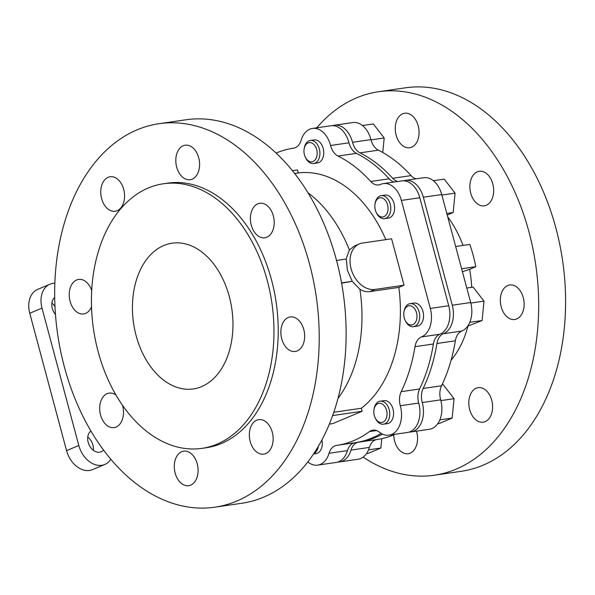 <?xml version="1.0" encoding="UTF-8"?>
<svg xmlns="http://www.w3.org/2000/svg" width="595" height="595" viewBox="0 0 595 595"><rect width="100%" height="100%" fill="white"/><g stroke="black" fill="none" stroke-linecap="round" stroke-linejoin="round"><path stroke-width="0.89" d="M308.084 142.919A9.691 6.53 -98.3 0 0 304.097 149.159A9.691 6.53 -98.3 0 0 305.235 156.976A9.691 6.53 -98.3 0 0 313.052 161.49A9.691 6.53 -98.3 0 0 316.696 149.628A9.691 6.53 -98.3 0 0 308.084 142.919M304.097 149.159L304.216 148.341A11.625 7.839 81.7 0 1 308.998 140.859A11.625 7.839 81.7 0 1 310.307 140.494A11.625 7.839 81.7 0 1 319.567 149.881A11.625 7.839 81.7 0 1 314.971 163.134A11.625 7.839 81.7 0 1 313.662 163.506A11.625 7.839 81.7 0 1 305.585 157.72L305.235 156.976M378.955 198.09A9.691 6.53 -98.3 0 0 374.969 204.323A9.691 6.53 -98.3 0 0 376.107 212.14A9.691 6.53 -98.3 0 0 383.924 216.654A9.691 6.53 -98.3 0 0 387.568 204.799A9.691 6.53 -98.3 0 0 378.955 198.09M374.969 204.323L375.088 203.505A11.625 7.839 81.7 0 1 379.87 196.03A11.625 7.839 81.7 0 1 381.179 195.666A11.625 7.839 81.7 0 1 390.439 205.052A11.625 7.839 81.7 0 1 385.843 218.305A11.625 7.839 81.7 0 1 384.534 218.67A11.625 7.839 81.7 0 1 376.457 212.891L376.107 212.14M407.887 306.075A9.691 6.53 -98.3 0 0 403.901 312.316A9.691 6.53 -98.3 0 0 405.039 320.132A9.691 6.53 -98.3 0 0 412.863 324.639A9.691 6.53 -98.3 0 0 416.5 312.784A9.691 6.53 -98.3 0 0 407.887 306.075M403.901 312.316L404.027 311.497A11.625 7.839 81.7 0 1 408.81 304.015A11.625 7.839 81.7 0 1 410.119 303.651A11.625 7.839 81.7 0 1 419.378 313.037A11.625 7.839 81.7 0 1 414.774 326.291A11.625 7.839 81.7 0 1 413.465 326.662A11.625 7.839 81.7 0 1 405.388 320.876L405.039 320.132M377.937 403.626A9.691 6.53 -98.3 0 0 373.95 409.858A9.691 6.53 -98.3 0 0 375.088 417.675A9.691 6.53 -98.3 0 0 382.912 422.19A9.691 6.53 -98.3 0 0 386.549 410.334A9.691 6.53 -98.3 0 0 377.937 403.626M373.95 409.858L374.069 409.048A11.625 7.839 81.7 0 1 378.851 401.565A11.625 7.839 81.7 0 1 380.16 401.201A11.625 7.839 81.7 0 1 389.42 410.587A11.625 7.839 81.7 0 1 384.824 423.841A11.625 7.839 81.7 0 1 383.515 424.205A11.625 7.839 81.7 0 1 375.438 418.426L375.088 417.675M201.601 386.609A73.631 49.653 -98.3 0 0 230.734 302.647A73.631 49.653 -98.3 0 0 172.089 243.199A73.631 49.653 -98.3 0 0 163.796 245.519A73.631 49.653 -98.3 0 0 134.671 329.481A73.631 49.653 -98.3 0 0 193.316 388.922A73.631 49.653 -98.3 0 0 201.601 386.609M375.014 289.438A24.224 17.619 -112.8 0 1 351.095 268.806A24.224 17.619 -112.8 0 1 359.41 243.905A24.224 17.619 -112.8 0 1 362.578 243.028L391.599 238.796L404.035 285.206L375.014 289.438L369.837 291.609L398.858 287.385A124.98 84.274 81.7 0 1 361.321 408.252L333.788 412.261M336.532 260.461L346.26 259.041L347.413 270.353L352.233 281.323L341.537 282.878M369.837 291.609C366.438 292.071 363.129 291.29 359.908 289.259L352.233 281.323M313.52 453.985L316.042 453.621A11.625 7.839 -98.3 0 0 317.351 453.256A11.625 7.839 -98.3 0 0 321.932 439.898M383.515 424.205L387.338 423.655A11.625 7.839 -98.3 0 0 388.647 423.283A11.625 7.839 -98.3 0 0 393.243 410.029A11.625 7.839 -98.3 0 0 383.983 400.643L380.16 401.201M313.662 163.506L317.485 162.948A11.625 7.839 -98.3 0 0 318.794 162.584A11.625 7.839 -98.3 0 0 323.39 149.323A11.625 7.839 -98.3 0 0 314.13 139.937L310.307 140.494M384.534 218.67L388.356 218.112A11.625 7.839 -98.3 0 0 389.666 217.748A11.625 7.839 -98.3 0 0 394.262 204.494A11.625 7.839 -98.3 0 0 385.002 195.108L381.179 195.666M413.465 326.662L417.288 326.105A11.625 7.839 -98.3 0 0 418.597 325.733A11.625 7.839 -98.3 0 0 423.201 312.479A11.625 7.839 -98.3 0 0 413.941 303.093L410.119 303.651M117.133 210.712A17.441 11.759 -98.3 0 0 124.035 190.824A17.441 11.759 -98.3 0 0 110.142 176.745A17.441 11.759 -98.3 0 0 108.178 177.295A17.441 11.759 -98.3 0 0 101.284 197.183A17.441 11.759 -98.3 0 0 115.17 211.262A17.441 11.759 -98.3 0 0 117.133 210.712M192.178 179.169A17.441 11.759 -98.3 0 0 199.08 159.281A17.441 11.759 -98.3 0 0 185.186 145.202A17.441 11.759 -98.3 0 0 183.223 145.753A17.441 11.759 -98.3 0 0 176.328 165.633A17.441 11.759 -98.3 0 0 190.214 179.712A17.441 11.759 -98.3 0 0 192.178 179.169M266.783 237.241A17.441 11.759 -98.3 0 0 273.685 217.354A17.441 11.759 -98.3 0 0 259.792 203.274A17.441 11.759 -98.3 0 0 257.828 203.825A17.441 11.759 -98.3 0 0 250.926 223.705A17.441 11.759 -98.3 0 0 264.82 237.784A17.441 11.759 -98.3 0 0 266.783 237.241M297.24 350.909A17.441 11.759 -98.3 0 0 304.142 331.021A17.441 11.759 -98.3 0 0 290.248 316.942A17.441 11.759 -98.3 0 0 288.285 317.492A17.441 11.759 -98.3 0 0 281.39 337.38A17.441 11.759 -98.3 0 0 295.276 351.459A17.441 11.759 -98.3 0 0 297.24 350.909M265.712 453.591A17.441 11.759 -98.3 0 0 272.614 433.71A17.441 11.759 -98.3 0 0 258.721 419.631A17.441 11.759 -98.3 0 0 256.757 420.174A17.441 11.759 -98.3 0 0 249.863 440.062A17.441 11.759 -98.3 0 0 263.749 454.141A17.441 11.759 -98.3 0 0 265.712 453.591M190.668 485.141A17.441 11.759 -98.3 0 0 197.57 465.253A17.441 11.759 -98.3 0 0 183.677 451.174A17.441 11.759 -98.3 0 0 181.713 451.724A17.441 11.759 -98.3 0 0 174.811 471.604A17.441 11.759 -98.3 0 0 188.704 485.684A17.441 11.759 -98.3 0 0 190.668 485.141M116.018 395.11A17.441 11.759 -98.3 0 0 109.071 393.102A17.441 11.759 -98.3 0 0 107.115 393.652A17.441 11.759 -98.3 0 0 100.213 413.54A17.441 11.759 -98.3 0 0 114.099 427.612A17.441 11.759 -98.3 0 0 116.062 427.069A17.441 11.759 -98.3 0 0 122.496 405.269M91.712 290.553A17.441 11.759 -98.3 0 0 78.614 279.427A17.441 11.759 -98.3 0 0 76.651 279.977A17.441 11.759 -98.3 0 0 69.756 299.865A17.441 11.759 -98.3 0 0 83.642 313.944A17.441 11.759 -98.3 0 0 85.606 313.394A17.441 11.759 -98.3 0 0 91.526 306.819M476.231 388.208A17.441 11.759 81.7 0 1 478.187 387.657A17.441 11.759 81.7 0 1 492.08 401.737A17.441 11.759 81.7 0 1 485.178 421.624A17.441 11.759 81.7 0 1 483.214 422.175A17.441 11.759 81.7 0 1 469.329 408.096A17.441 11.759 81.7 0 1 476.231 388.208M416.5 431.152A17.441 11.759 81.7 0 1 410.134 453.167A17.441 11.759 81.7 0 1 408.17 453.717A17.441 11.759 81.7 0 1 393.756 434.878M402.696 113.779A17.441 11.759 81.7 0 1 404.66 113.229A17.441 11.759 81.7 0 1 418.545 127.308A17.441 11.759 81.7 0 1 411.651 147.196A17.441 11.759 81.7 0 1 409.687 147.746A17.441 11.759 81.7 0 1 395.794 133.667A17.441 11.759 81.7 0 1 402.696 113.779M477.294 171.851A17.441 11.759 81.7 0 1 479.258 171.3A17.441 11.759 81.7 0 1 493.151 185.38A17.441 11.759 81.7 0 1 486.249 205.268A17.441 11.759 81.7 0 1 484.285 205.818A17.441 11.759 81.7 0 1 470.4 191.739A17.441 11.759 81.7 0 1 477.294 171.851M507.758 285.526A17.441 11.759 81.7 0 1 509.722 284.975A17.441 11.759 81.7 0 1 523.607 299.054A17.441 11.759 81.7 0 1 516.705 318.942A17.441 11.759 81.7 0 1 514.749 319.485A17.441 11.759 81.7 0 1 500.856 305.406A17.441 11.759 81.7 0 1 507.758 285.526M316.741 127.806A193.762 130.655 81.7 0 1 356.673 97.825A193.762 130.655 81.7 0 1 378.487 91.734L405.388 87.815A193.762 130.655 81.7 0 1 559.716 244.248A193.762 130.655 81.7 0 1 483.066 465.201A193.762 130.655 81.7 0 1 461.251 471.299L434.35 475.219A193.762 130.655 81.7 0 1 363.143 457.116M378.487 91.734A193.762 130.655 81.7 0 1 532.815 248.167A193.762 130.655 81.7 0 1 456.157 469.12A193.762 130.655 81.7 0 1 434.35 475.219M332.657 125.642A23.25 15.678 81.7 0 1 334.405 125.233L352.805 122.555A23.25 15.678 81.7 0 1 370.93 139.609A15.5 10.45 -98.3 0 0 378.405 150.171A150.171 101.262 81.7 0 1 411.086 175.614A15.5 10.45 -98.3 0 0 416.009 178.842M334.405 125.233A23.25 15.678 81.7 0 1 352.523 142.294A15.5 10.45 -98.3 0 0 359.997 152.856A150.171 101.262 81.7 0 1 392.678 178.292A15.5 10.45 -98.3 0 0 397.609 181.52M382.488 434.119A150.171 101.262 81.7 0 1 358.681 442.182A150.171 101.262 81.7 0 1 358.569 442.197A15.5 10.45 -98.3 0 0 356.807 442.687A15.5 10.45 -98.3 0 0 350.998 450.088A23.25 15.678 81.7 0 1 339.671 461.928A23.25 15.678 81.7 0 1 337.878 462.032M376.925 439.527A15.5 10.45 -98.3 0 0 375.214 440.003A15.5 10.45 -98.3 0 0 369.406 447.41A23.25 15.678 81.7 0 1 358.078 459.243L339.671 461.928M403.529 180.813A23.25 15.678 81.7 0 1 405.277 180.404A23.25 15.678 81.7 0 1 423.335 197.228L452.267 305.22A23.25 15.678 81.7 0 1 443.379 333.743A15.5 10.45 -98.3 0 0 443.275 333.78A15.5 10.45 -98.3 0 0 436.946 343.486A150.171 101.262 81.7 0 1 423.134 388.468A15.5 10.45 -98.3 0 0 422.257 402.54A23.25 15.678 81.7 0 1 410.959 431.955A23.25 15.678 81.7 0 1 409.167 432.067M405.277 180.404L423.685 177.719A23.25 15.678 81.7 0 1 441.743 194.55L470.675 302.535A23.25 15.678 81.7 0 1 461.787 331.058A15.5 10.45 -98.3 0 0 461.683 331.103A15.5 10.45 -98.3 0 0 455.346 340.801A150.171 101.262 81.7 0 1 441.535 385.783A15.5 10.45 -98.3 0 0 440.664 399.855A23.25 15.678 81.7 0 1 429.367 429.278L410.959 431.955M276.132 153.071A150.171 101.262 81.7 0 1 293.439 148.177A150.171 101.262 81.7 0 1 293.558 148.162A15.5 10.45 -98.3 0 0 293.566 148.162A15.5 10.45 -98.3 0 0 295.313 147.672A15.5 10.45 -98.3 0 0 301.122 140.271A23.25 15.678 81.7 0 1 312.457 128.431A23.25 15.678 81.7 0 1 330.575 145.492A15.5 10.45 -98.3 0 0 338.049 156.046A150.171 101.262 81.7 0 1 370.73 181.49A15.5 10.45 -98.3 0 0 378.71 184.926A15.5 10.45 -98.3 0 0 380.458 184.443A15.5 10.45 -98.3 0 0 380.555 184.398A23.25 15.678 81.7 0 1 383.329 183.602A23.25 15.678 81.7 0 1 401.387 200.426L430.319 308.418A23.25 15.678 81.7 0 1 421.58 336.874A23.25 15.678 81.7 0 1 421.431 336.941A15.5 10.45 -98.3 0 0 414.998 346.684A150.171 101.262 81.7 0 1 401.186 391.666A15.5 10.45 -98.3 0 0 400.309 405.738A23.25 15.678 81.7 0 1 391.629 434.424A23.25 15.678 81.7 0 1 389.011 435.153A23.25 15.678 81.7 0 1 379.335 432.156A15.5 10.45 -98.3 0 0 372.879 430.148A15.5 10.45 -98.3 0 0 369.495 431.576A150.171 101.262 81.7 0 1 353.638 440.657A150.171 101.262 81.7 0 1 336.733 445.38A150.171 101.262 81.7 0 1 336.621 445.395A15.5 10.45 -98.3 0 0 336.606 445.395A15.5 10.45 -98.3 0 0 329.05 453.286A23.25 15.678 81.7 0 1 320.341 464.39A23.25 15.678 81.7 0 1 317.723 465.126A23.25 15.678 81.7 0 1 307.808 461.928M312.457 128.431L330.865 125.753A23.25 15.678 81.7 0 1 348.982 142.807A15.5 10.45 -98.3 0 0 356.457 153.369A150.171 101.262 81.7 0 1 389.137 178.805A15.5 10.45 -98.3 0 0 394.069 182.04M383.329 183.602L401.737 180.917A23.25 15.678 81.7 0 1 419.795 197.748L448.727 305.733A23.25 15.678 81.7 0 1 439.988 334.197A23.25 15.678 81.7 0 1 439.839 334.256A15.5 10.45 -98.3 0 0 433.405 343.999A150.171 101.262 81.7 0 1 419.594 388.981A15.5 10.45 -98.3 0 0 418.716 403.053A23.25 15.678 81.7 0 1 410.037 431.747A23.25 15.678 81.7 0 1 407.419 432.476L389.011 435.153M381.12 433.398A150.171 101.262 81.7 0 1 372.046 437.972A150.171 101.262 81.7 0 1 355.141 442.695A150.171 101.262 81.7 0 1 355.029 442.71L336.852 445.357M354.977 442.717A15.5 10.45 -98.3 0 0 347.458 450.608A23.25 15.678 81.7 0 1 338.748 461.713A23.25 15.678 81.7 0 1 336.13 462.441L317.723 465.126M90.931 431.063A11.625 8.456 67.2 0 0 88.172 442.316A11.625 8.456 67.2 0 0 101.172 451.798A11.625 8.456 67.2 0 0 103.537 450.065M93.326 450.281A11.625 8.456 67.2 0 0 92.909 444.993A11.625 8.456 67.2 0 0 87.755 437.035M54.703 297.433A11.625 8.456 67.2 0 0 52.293 308.418A11.625 8.456 67.2 0 0 55.469 314.502M217.026 444.16A133.696 90.15 81.7 0 1 201.973 448.362A133.696 90.15 81.7 0 1 95.483 340.429A133.696 90.15 81.7 0 1 148.378 187.968A133.696 90.15 81.7 0 1 163.424 183.758A133.696 90.15 81.7 0 1 269.914 291.699A133.696 90.15 81.7 0 1 217.026 444.16M163.424 183.758L167.671 183.141A133.696 90.15 81.7 0 1 274.161 291.081A133.696 90.15 81.7 0 1 221.273 443.543A133.696 90.15 81.7 0 1 206.22 447.745L201.973 448.362M236.691 501.094A193.762 130.655 81.7 0 1 214.877 507.185A193.762 130.655 81.7 0 1 60.549 350.753A193.762 130.655 81.7 0 1 137.2 129.799A193.762 130.655 81.7 0 1 159.014 123.701A193.762 130.655 81.7 0 1 313.349 280.133A193.762 130.655 81.7 0 1 236.691 501.094M159.014 123.701L185.915 119.781A193.762 130.655 81.7 0 1 340.251 276.214A193.762 130.655 81.7 0 1 263.592 497.175A193.762 130.655 81.7 0 1 241.778 503.266L214.877 507.185M292.413 170.661L297.463 169.925L298.274 172.944A124.98 84.274 81.7 0 1 385.857 239.636M298.274 172.944L294.644 173.472M359.41 243.905L354.285 246.055L349.369 249.937L346.082 259.115M395.206 434.253A150.171 101.262 81.7 0 1 377.089 439.497A150.171 101.262 81.7 0 1 376.977 439.519L358.8 442.167M455.658 246.494L469.819 244.426A105.605 71.207 81.7 0 1 475.792 266.709L469.619 269.297A95.914 64.677 81.7 0 1 471.709 287.318M352.054 281.398A124.437 15.797 165 0 0 341.597 283.19M398.858 287.385L404.035 285.206M329.333 424.123L332.717 423.633L362.132 411.264L361.321 408.252M54.859 283.22A23.25 16.913 67.2 0 0 49.987 284.202A23.25 16.913 67.2 0 0 42.007 308.113L78.815 445.491A23.25 16.913 67.2 0 0 104.817 464.45A23.25 16.913 67.2 0 0 110.834 459.273M49.987 284.202L37.73 289.356A23.25 16.913 67.2 0 0 29.75 313.26L66.558 450.646A23.25 16.913 67.2 0 0 92.56 469.604L104.817 464.45M54.985 306.522A11.625 8.456 67.2 0 0 51.877 303.13M332.635 415.563L362.132 411.264M462.419 271.722L469.619 269.297M475.792 266.709L461.631 268.769M441.877 195.071L455.063 193.152L444.22 179.117L433.331 180.702M455.063 193.152L453.167 212.534L446.808 213.464M453.167 212.534L447.232 215.033M466.792 288.032L473.151 287.11L483.995 301.137L482.106 320.526L467.722 326.12M483.995 301.137L470.809 303.056M482.106 320.526L469.79 322.319M362.459 125.538L373.348 123.953L384.191 137.981L382.771 152.499M384.191 137.981L371.005 139.899M441.996 384.831L443.201 384.653L454.045 398.687L452.155 418.069L439.415 423.424L437.771 423.662M452.155 418.069L439.839 419.869M454.045 398.687L440.858 400.606M381.774 438.649L380.86 448.042L368.127 453.397L366.475 453.635M380.86 448.042L368.543 449.835M318.303 446.384A11.625 7.839 81.7 0 1 313.684 453.74M370.93 139.609L352.523 142.294M369.406 447.41L350.998 450.088M455.346 340.801L436.946 343.486M441.743 194.55L423.335 197.228M370.73 181.49L389.137 178.805M430.319 308.418L448.727 305.733M400.309 405.738L418.716 403.053M369.495 431.576L376.523 430.549M329.05 453.286L347.458 450.608M307.979 192.773A124.98 84.274 81.7 0 1 349.369 249.937M447.715 216.855A95.914 64.677 81.7 0 1 463.059 245.415M467.96 326.082A95.914 64.677 81.7 0 1 451.107 360.176M359.908 289.259A124.98 84.274 81.7 0 1 337.945 398.486M66.558 450.646L78.815 445.491M29.75 313.26L42.007 308.113M401.186 391.666L419.594 388.981M414.998 346.684L433.405 343.999M421.431 336.941L439.839 334.256M401.387 200.426L419.795 197.748M338.049 156.046L356.457 153.369M330.575 145.492L348.982 142.807M470.675 302.535L452.267 305.22M461.787 331.058L443.379 333.743M441.535 385.783L423.134 388.468M440.664 399.855L422.257 402.54M378.405 150.171L359.997 152.856M411.086 175.614L392.678 178.292M336.733 445.38L355.141 442.695M377.089 439.497L358.681 442.182"/></g></svg>
